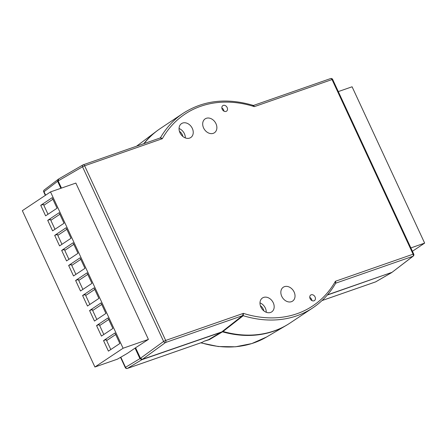 <?xml version="1.0" encoding="UTF-8"?>
<svg xmlns="http://www.w3.org/2000/svg" width="447" height="447" viewBox="0 0 447 447"><rect width="100%" height="100%" fill="white"/><g stroke="black" fill="none" stroke-linecap="round" stroke-linejoin="round"><path stroke-width="0.67" d="M203.603 127.976A8.353 6.459 56.3 0 0 214.415 132.77A8.353 6.459 56.3 0 0 215.962 123.663A8.353 6.459 56.3 0 0 205.156 118.868A8.353 6.459 56.3 0 0 203.603 127.976M281.755 296.327A8.353 6.459 56.3 0 0 292.562 301.127A8.353 6.459 56.3 0 0 294.115 292.02A8.353 6.459 56.3 0 0 283.303 287.225A8.353 6.459 56.3 0 0 281.755 296.327M179.962 132.72A8.353 6.459 56.3 0 0 190.774 137.52A8.353 6.459 56.3 0 0 192.322 128.412A8.353 6.459 56.3 0 0 181.51 123.618A8.353 6.459 56.3 0 0 179.962 132.72M260.903 307.089A8.353 6.459 56.3 0 0 271.715 311.889A8.353 6.459 56.3 0 0 273.262 302.781A8.353 6.459 56.3 0 0 262.45 297.987A8.353 6.459 56.3 0 0 260.903 307.089M222.204 109.264A3.341 2.587 56.3 0 0 226.528 111.186A3.341 2.587 56.3 0 0 227.149 107.543A3.341 2.587 56.3 0 0 222.824 105.626A3.341 2.587 56.3 0 0 222.204 109.264M223.981 111.174A3.341 2.587 56.3 0 0 223.623 109.889A3.341 2.587 56.3 0 0 221.852 107.978M310.123 298.669A3.341 2.587 56.3 0 0 314.442 300.585A3.341 2.587 56.3 0 0 315.062 296.942A3.341 2.587 56.3 0 0 310.738 295.026A3.341 2.587 56.3 0 0 310.123 298.669M311.894 300.574A3.341 2.587 56.3 0 0 311.542 299.289A3.341 2.587 56.3 0 0 309.765 297.384M135.653 347.911L135.061 348.118L139.939 358.628L141.867 359.695L222.517 331.83A116.89 90.456 56.3 0 0 286.376 325.338A116.89 90.456 56.3 0 0 288.293 324.164M222.517 331.83L209.364 339.642L208.514 339.703A1.671 1.039 70.8 0 1 208.386 339.731M412.425 251.264L424.65 243.112L352.085 86.785L338.306 91.585M410.871 247.917L424.65 243.112M327.299 295.059L391.963 272.346M158.674 129.647A116.89 90.456 56.3 0 0 156.858 130.965A116.89 90.456 56.3 0 0 143.789 143.683M58.222 179.325L44.264 189.947A1.671 1.671 0 0 0 43.767 191.975L44.013 191.724L45.616 195.171M58.155 179.348L57.613 181.281L60.87 188.299M392.03 272.324L412.944 256.265A1.671 1.319 52.5 0 0 413.235 256.109L392.03 272.324L327.5 294.819M222.288 331.495L242.503 315.683L243.375 313.364A115.237 89.176 56.3 0 0 335.412 281.28L335.608 283.342C329.746 293.444 322.142 301.619 312.805 307.871L290.181 322.946A116.907 90.467 -123.7 0 1 223.019 331.49L142.397 359.343L140.464 358.276L135.586 347.766L148.415 339.407L123.087 348.235L50.522 191.908L22.35 210.677L94.915 367.009L123.087 348.235M61.468 188.092L58.144 180.929L58.68 178.996M144.102 143.576A116.907 90.467 -123.7 0 1 160.529 128.373L183.153 113.298A116.907 90.467 -123.7 0 0 160.562 137.587L162.306 138.715L160.166 137.972L83.192 164.809A1.671 1.039 -109.2 0 0 83.075 164.859A1.671 1.263 59.9 0 0 82.902 164.937A1.671 1.263 59.9 0 0 82.533 166.792L58.144 180.929M135.061 348.118L127.373 353.365L117.421 359.164L94.915 367.009M159.618 138.168L160.562 137.587A1.671 1.352 -121.4 0 1 160.205 137.955A1.671 1.291 -120.4 0 0 160.222 137.95L160.166 137.972M50.522 191.908L75.85 183.074L148.415 339.407M330.484 78.616A1.671 1.039 70.8 0 1 330.601 78.56L253.622 105.397L254.343 106.632A115.237 89.176 56.3 0 0 162.306 138.715L84.623 165.798L165.686 340.441L243.375 313.364L243.269 315.683L223.019 331.49M335.686 283.253A1.671 1.224 -125.6 0 1 335.915 283.141L335.591 283.376M141.867 359.695L127.451 368.384L202.111 342.357L204.201 341.195L202.111 342.357A1.168 0.821 60.8 0 0 202.212 342.313L202.212 342.313A1.168 0.821 60.8 0 0 202.307 342.251M413.235 256.109A1.671 1.671 0 0 0 413.732 254.08L413.095 254.198A1.671 1.039 -109.2 0 1 412.944 256.265L335.976 283.096L335.412 281.28L413.095 254.198L332.032 79.555L254.343 106.632L252.751 105.447M242.447 315.722A1.671 1.341 -128 0 1 243.241 315.705A116.907 90.467 -123.7 0 0 312.805 307.871M221.785 331.836L208.632 339.647A1.671 1.039 70.8 0 1 208.514 339.703L204.195 341.206L209.364 339.642M45.616 215.84L57.06 208.213L52.176 197.691L40.733 205.318L45.616 215.84M52.595 230.87L64.038 223.243L59.155 212.722L47.712 220.349L52.595 230.87M59.568 245.9L71.017 238.279L66.128 227.752L54.685 235.379L59.568 245.9M66.547 260.936L77.99 253.309L73.107 242.788L61.664 250.415L66.547 260.936M73.526 275.967L84.969 268.34L80.086 257.818L68.642 265.445L73.526 275.967M80.505 290.997L91.948 283.37L87.064 272.849L75.621 280.476L80.505 290.997M87.483 306.033L98.927 298.406L94.043 287.885L82.594 295.506L87.483 306.033M94.457 321.063L105.905 313.436L101.016 302.915L89.573 310.542L94.457 321.063M101.435 336.094L112.879 328.467L107.995 317.946L96.552 325.572L101.435 336.094M108.414 351.124L119.857 343.503L114.974 332.976L103.531 340.603L108.414 351.124M103.531 340.603L106.218 339.664L110.8 349.537M115.695 334.529L106.637 340.569M96.552 325.572L99.24 324.634L103.821 334.507M108.716 319.499L99.659 325.533M89.573 310.542L92.261 309.603L96.843 319.471M101.737 304.468L92.68 310.503M82.594 295.506L85.282 294.573L89.864 304.441M94.764 289.433L85.701 295.473M75.621 280.476L78.309 279.537L82.891 289.41M87.785 274.402L78.722 280.437M68.642 265.445L71.33 264.507L75.912 274.38M80.806 259.372L71.749 265.406M61.664 250.415L64.351 249.476L68.933 259.344M73.828 244.341L64.77 250.376M54.685 235.379L57.372 234.446L61.954 244.313M66.849 229.305L57.792 235.345M47.712 220.349L50.399 219.41L54.981 229.283M59.876 214.275L50.813 220.31M40.733 205.318L43.42 204.38L48.002 214.253M52.897 199.245L43.84 205.279M182.868 136.475A6.683 5.168 56.3 0 0 182.281 134.709A6.683 5.168 56.3 0 0 179.431 131.312M179.051 128.507A8.353 6.459 -123.7 0 1 184.399 133.692A8.353 6.459 -123.7 0 1 185.315 137.905M263.808 310.844A6.683 5.168 56.3 0 0 263.222 309.078A6.683 5.168 56.3 0 0 260.372 305.681M259.992 302.876A8.353 6.459 -123.7 0 1 265.339 308.061A8.353 6.459 -123.7 0 1 266.25 312.274M138.458 144.75A115.622 89.473 56.3 0 0 136.603 146.186L156.858 130.965M201.055 342.737A115.622 89.473 56.3 0 0 266.574 337.01L286.376 325.338M322.019 300.557L375.636 281.867L391.499 272.676M120.819 357.187L125.518 367.311L139.939 358.628M57.613 181.281L44.013 191.724A1.671 1.319 -127.5 0 1 44.264 189.947M140.464 358.276L163.602 341.441L82.533 166.792L84.623 165.798A1.671 1.039 -109.2 0 0 83.192 164.809A1.671 1.671 0 0 0 82.902 164.937L58.507 179.074M243.269 315.683A1.671 1.274 -126.5 0 0 242.503 315.683L165.535 342.514L142.397 359.343M335.63 283.303A1.671 1.296 -127 0 1 335.703 283.242A1.671 1.296 -127 0 1 335.976 283.096L335.915 283.141M375.961 281.683A1.671 1.263 -120.1 0 1 375.81 281.789A1.671 1.263 -120.1 0 1 375.636 281.867A1.671 1.039 70.8 0 1 375.519 281.923A1.671 1.039 70.8 0 1 375.396 281.951M125.272 367.563A1.671 1.671 0 0 0 127.334 368.44A1.671 1.039 70.8 0 0 127.451 368.384A1.671 1.335 -121.1 0 1 125.518 367.311L125.272 367.563L120.528 357.354M330.601 78.56A1.671 1.039 70.8 0 1 332.032 79.555L332.663 79.437A1.671 1.671 0 0 0 330.601 78.56M163.602 341.441A1.671 1.246 54 0 0 165.535 342.514A1.671 1.039 70.8 0 0 165.686 340.441L163.602 341.441M160.59 137.57A1.671 1.291 -120.4 0 1 160.222 137.95M391.673 272.597L375.81 281.789A1.671 1.671 0 0 1 375.519 281.923L321.996 300.58M45.337 195.361L43.767 191.975M201.977 342.419L127.334 368.44M253.622 105.397L253.248 105.403C226.875 97.625 203.508 100.257 183.153 113.298M413.732 254.08L332.663 79.437M266.574 337.01L251.778 343.581L235.524 346.788L218.332 346.537L200.753 342.843"/></g></svg>
